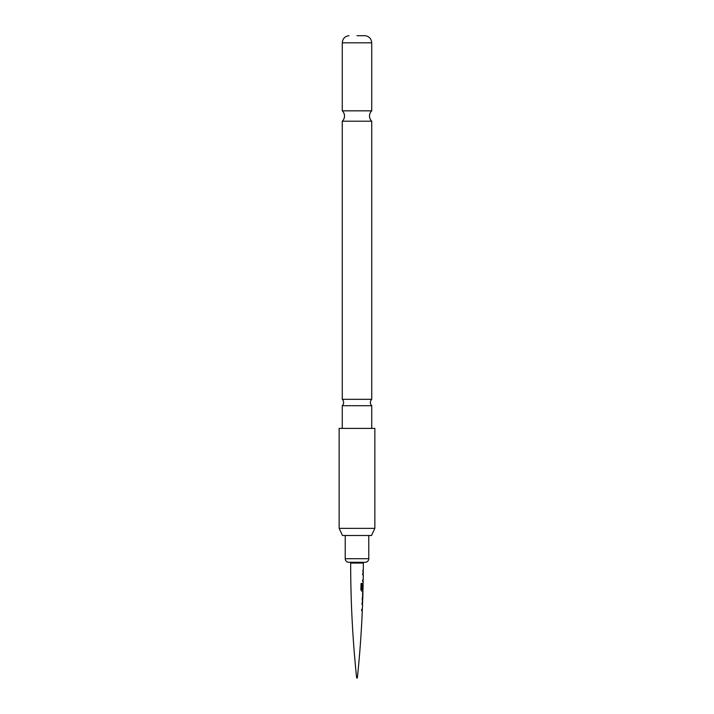 <?xml version="1.0" encoding="UTF-8"?>
<svg xmlns="http://www.w3.org/2000/svg" width="714" height="714" viewBox="0 0 714 714"><rect width="100%" height="100%" fill="white"/><g stroke="black" fill="none" stroke-linecap="round" stroke-linejoin="round"><path stroke-width="1.07" d="M350.663 562.275L365.211 562.275L348.789 562.275L350.663 562.275L350.663 563.069A1106.7 1106.7 0 0 0 356.643 677.979L357.357 677.979L356.643 677.979M362.141 610.613L362.31 610.711A1106.7 1106.7 0 0 1 357.357 677.979M362.168 600.947L362.685 600.965A1106.7 1106.7 0 0 1 362.632 602.67L362.069 602.652L361.998 604.151L362.578 604.205L361.998 604.151M362.391 594.396L362.891 594.405A1106.7 1106.7 0 0 1 362.739 599.43L362.221 599.448M361.061 583.472L362.087 583.49L361.061 583.472L360.856 589.755L361.837 591.183L362.98 591.21A1106.7 1106.7 0 0 1 362.935 592.915L362.426 592.897M363.274 574.948L362.801 574.904L363.274 574.948A1106.7 1106.7 0 0 1 363.212 579.955L362.73 579.946L362.703 581.446L363.185 581.455A1106.7 1106.7 0 0 1 363.158 583.159L363.033 583.186M363.337 562.275L363.337 563.069A1106.7 1106.7 0 0 1 363.31 570.209L362.837 571.709L363.301 571.709A1106.7 1106.7 0 0 1 363.292 573.413L363.105 573.512M363.123 571.682A1106.521 1106.521 0 0 0 363.131 570.209L362.81 570.209M362.801 574.904L362.819 573.404L363.292 573.413M362.971 583.258A1106.521 1106.521 0 0 1 362.953 584.489L362.971 583.159M362.953 588.854L362.382 588.845L363.114 584.489A1106.7 1106.7 0 0 1 363.015 589.559L361.953 589.416L362.087 583.49L361.953 589.416M362.685 600.965L362.194 599.555L362.935 592.915M362.48 604.258L362.578 604.205A1106.7 1106.7 0 0 1 362.373 609.212L361.766 609.194L361.695 610.693L362.31 610.711M362.891 594.405L362.739 599.43M365.211 562.275A3.57 3.57 0 0 0 368.781 558.705L368.781 535.5M348.789 562.275A3.57 3.57 0 0 1 345.219 558.705L368.781 558.705M345.219 535.5L345.219 558.705M357 535.5L342.479 535.5L339.15 528.36L374.85 528.36L371.521 535.5L357 535.5M374.85 528.36L374.85 428.4L339.15 428.4L339.15 528.36M357 405.704L371.726 405.704A4.462 4.462 0 0 1 371.726 399.331L342.274 399.331A4.462 4.462 0 0 1 342.274 405.704L357 405.704M357 121.21L371.726 121.21A7.14 7.14 0 0 1 371.726 110.84L342.274 110.84A7.14 7.14 0 0 1 342.274 121.21L357 121.21M357 35.7L365.032 35.7L357 35.7M362.569 579.946L363.033 579.955A1106.521 1106.521 0 0 1 363.007 581.446L362.533 581.446M362.65 573.404L363.114 573.404A1106.521 1106.521 0 0 1 363.096 574.904M363.096 574.948L362.632 574.904L363.096 574.948M361.802 589.416L362.846 589.55A1106.521 1106.521 0 0 1 362.801 591.192L361.695 591.174M362.757 592.995A1106.521 1106.521 0 0 1 362.712 594.405L362.56 599.421A1106.521 1106.521 0 0 1 362.516 600.893M362.194 609.212A1106.521 1106.521 0 0 1 362.132 610.702L361.534 610.684M362.453 602.661A1106.521 1106.521 0 0 1 362.4 604.142L362.212 604.151M362.4 604.196L361.837 604.142L362.4 604.196M363.337 563.069L350.663 563.069M365.032 35.7C369.093 36.28 371.325 38.654 371.726 42.822L342.274 42.822L342.274 110.84M371.726 405.704L371.726 428.4M371.726 121.21L371.726 399.331M371.726 42.822L371.726 110.84M342.274 405.704L342.274 428.4M342.274 121.21L342.274 399.331M348.967 35.7C344.907 36.28 342.675 38.654 342.274 42.822"/></g></svg>
